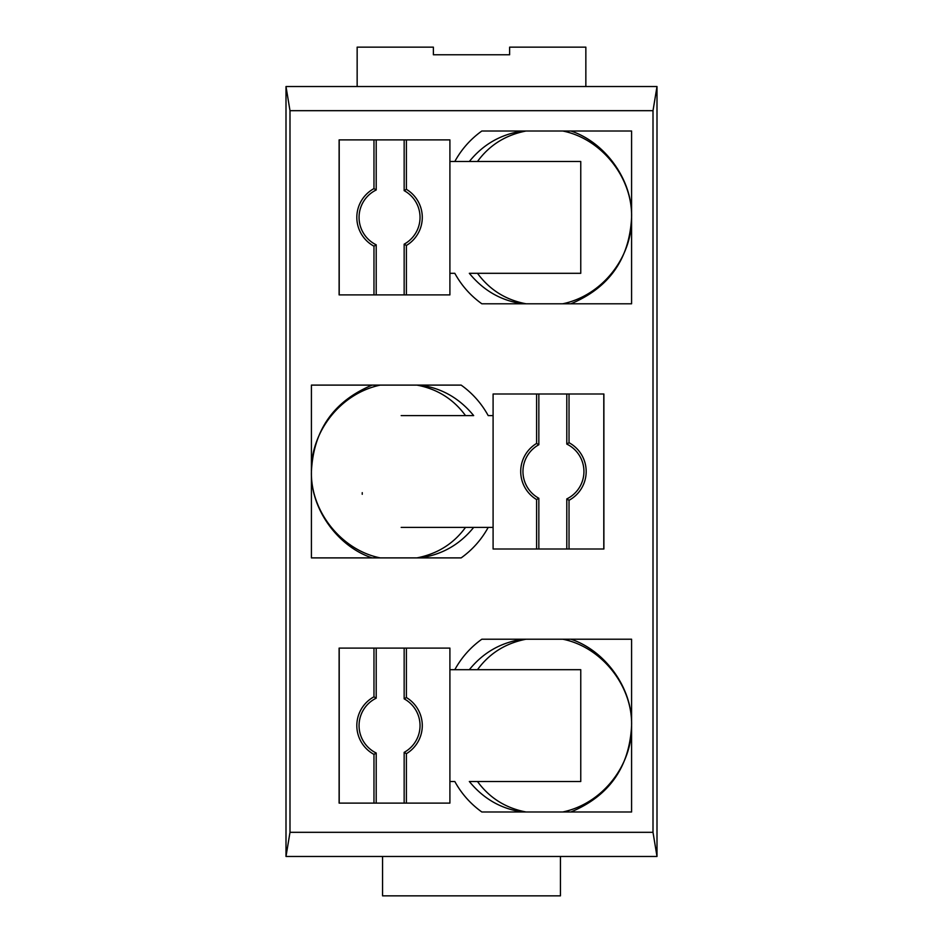 <?xml version="1.0" encoding="UTF-8"?>
<svg xmlns="http://www.w3.org/2000/svg" width="943" height="943" viewBox="0 0 943 943"><rect width="100%" height="100%" fill="white"/><g stroke="black" fill="none" stroke-linecap="round" stroke-linejoin="round"><path stroke-width="1.41" d="M657 856.468L657 86.532L286 86.532L286 856.468L657 856.468L653.004 832.315L653.004 110.685L657 86.532M653.004 110.685L289.996 110.685L286 86.532M289.996 110.685L289.996 832.315L286 856.468M357.149 86.532L357.149 47.15L433.379 47.15L433.379 54.777L509.621 54.777L509.621 47.15L585.851 47.15L585.851 86.532M289.996 832.315L653.004 832.315M406.398 753.669L406.398 803.106L449.905 803.106L449.905 781.499L454.809 781.499C461.516 793.711 470.522 803.872 481.838 811.994L631.586 811.994L631.586 639.213L481.838 639.213C470.522 647.322 461.516 657.495 454.809 669.695L449.905 669.695L449.905 648.1L406.398 648.1L406.398 697.537A32.734 32.734 -138.9 0 1 406.398 753.669L404.158 752.361A30.494 30.494 -141.3 0 0 404.158 698.834L404.158 648.1M339.115 803.106L339.115 648.1L339.115 803.106L449.905 803.106L339.115 803.106L339.115 648.1L449.905 648.1M406.398 245.463L406.398 294.9L449.905 294.9L449.905 273.305L454.809 273.305C461.516 285.505 470.522 295.678 481.838 303.787L631.586 303.787L631.586 131.006L481.838 131.006C470.522 139.128 461.516 149.289 454.809 161.501L449.905 161.501L449.905 139.894L406.398 139.894L406.398 189.331A32.734 32.734 -138.9 0 1 406.398 245.463L404.158 244.166A30.494 30.494 -141.3 0 0 404.158 190.639L404.158 139.894M339.115 294.9L449.905 294.9L339.115 294.9L339.115 139.894L449.905 139.894M488.191 527.408L493.095 527.408L493.095 549.003L536.602 549.003L536.602 499.566A32.734 32.734 18.7 0 1 536.602 443.434L536.602 393.997L493.095 393.997L493.095 415.592L488.191 415.592C481.484 403.392 472.478 393.231 461.162 385.109L311.414 385.109L311.414 557.891L461.162 557.891C472.478 549.769 481.484 539.608 488.191 527.408L401.176 527.408M493.095 393.997L603.885 393.997L603.885 549.003L493.095 549.003L603.885 549.003L569.03 549.003L569.03 500.285A32.734 32.734 18.7 0 0 569.03 442.715L569.03 393.997L603.791 393.997L603.791 549.003M560.437 856.468L560.437 895.85L382.563 895.85L382.563 856.468M580.758 702.806L580.758 669.695L477.488 669.695L580.758 669.695L580.758 781.499L469.331 781.499C483.618 798.945 501.499 809.106 522.988 811.994M449.905 669.695L449.905 781.499L449.905 669.695L477.488 669.695C489.382 653.369 505.578 643.209 526.1 639.213L570.88 639.213C604.711 650.293 632.741 687.801 631.586 725.568C632.6 685.526 601.245 646.792 562.712 639.213M469.331 669.695C483.276 652.462 501.169 642.301 522.988 639.213L526.1 639.213M497.362 639.213L481.838 639.213M541.824 781.499L580.758 781.499L580.758 704.433M339.209 803.106L339.209 648.1M580.758 194.6L580.758 161.501L477.488 161.501L580.758 161.501L580.758 273.305L469.331 273.305C483.618 290.739 501.499 300.911 522.988 303.787M449.905 161.501L449.905 273.305L449.905 161.501L477.488 161.501C489.382 145.163 505.578 135.002 526.1 131.006L570.88 131.006C604.711 142.087 632.741 179.594 631.586 217.362M469.331 161.501C483.276 144.255 501.169 134.095 522.988 131.006L526.1 131.006M497.362 131.006L481.838 131.006M541.824 273.305L580.758 273.305L580.758 196.238M339.209 294.9L339.209 139.894M473.669 527.408C459.724 544.641 441.831 554.802 420.012 557.891M445.65 557.891L461.162 557.891M380.288 557.891C341.755 550.311 310.4 511.577 311.414 471.5L311.414 471.465C313.571 429.925 333.81 401.14 372.12 385.109M401.176 415.592L473.669 415.592C459.382 398.158 441.501 387.986 420.012 385.109M631.586 725.639C629.429 767.178 609.19 795.963 570.88 811.994M631.586 725.603C632.399 764.797 602.931 803.601 562.712 811.994M477.488 781.499C489.57 798.014 505.778 808.175 526.1 811.994M570.88 303.787C609.19 287.756 629.429 258.971 631.586 217.432C632.6 177.319 601.245 138.586 562.712 131.006M631.586 217.397C632.399 256.602 602.931 295.407 562.712 303.787M477.488 273.305C489.57 289.807 505.778 299.968 526.1 303.787M362.242 492.659L362.242 494.297M416.9 557.891C437.422 553.895 453.618 543.734 465.512 527.408M372.12 557.891C338.289 546.81 310.259 509.303 311.414 471.535M311.414 471.5C310.601 432.295 340.069 393.502 380.288 385.109M465.512 415.592C453.43 399.089 437.222 388.929 416.9 385.109M449.905 803.106L449.905 781.499M404.158 803.106L404.158 752.361M376.21 698.185A30.494 30.494 -141.3 0 0 376.21 753.021L373.97 754.388A32.734 32.734 -138.9 0 1 373.97 696.818L376.21 698.185L376.21 648.1M376.21 803.106L376.21 753.021M373.97 803.106L373.97 754.388M373.97 696.818L373.97 648.1M404.158 698.834L406.398 697.537M373.97 294.9L373.97 246.182A32.734 32.734 -138.9 0 1 373.97 188.612L373.97 139.894M404.158 294.9L404.158 244.166M373.97 188.612L376.21 189.979L376.21 139.894M376.21 189.979A30.494 30.494 -141.3 0 0 376.21 244.815L373.97 246.182M376.21 294.9L376.21 244.815M404.158 190.639L406.398 189.331M493.095 549.003L493.095 415.592M566.79 549.003L566.79 498.918A30.494 30.494 18 0 0 566.79 444.082L569.03 442.715M566.79 444.082L566.79 393.997M603.885 549.003L603.885 393.997M536.602 443.434L538.842 444.742L538.842 393.997M538.842 444.742A30.494 30.494 18 0 0 538.842 498.269L536.602 499.566M538.842 549.003L538.842 498.269M569.03 500.285L566.79 498.918"/></g></svg>
